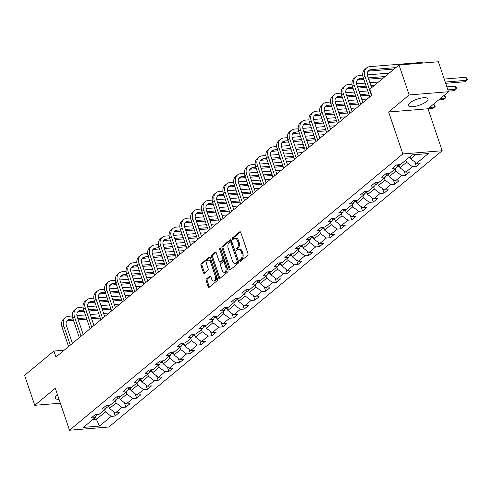 <?xml version="1.0" encoding="UTF-8"?>
<svg xmlns="http://www.w3.org/2000/svg" width="492" height="492" viewBox="0 0 492 492"><rect width="100%" height="100%" fill="white"/><g stroke="black" fill="none" stroke-linecap="round" stroke-linejoin="round"><path stroke-width="0.74" d="M239.739 260.914A0.916 0.547 -94.7 0 0 240.287 261.437A0.916 0.547 -94.7 0 0 240.49 261.35L247.679 255.385A1.304 0.781 -94.7 0 0 247.962 253.651L240.791 232.47A1.304 0.781 -94.7 0 0 240.01 231.726A1.304 0.781 -94.7 0 0 239.715 231.855L232.525 237.814A0.916 0.547 -94.7 0 0 232.329 239.032A0.916 0.547 -94.7 0 0 232.876 239.549A0.916 0.547 -94.7 0 0 233.079 239.463L234.014 238.688A4.182 2.497 -94.7 0 1 234.948 238.288A4.182 2.497 -94.7 0 1 237.452 240.662L238.048 242.427A4.182 2.497 -94.7 0 1 237.156 247.986L236.228 248.755A0.916 0.547 -94.7 0 0 236.031 249.973A0.916 0.547 -94.7 0 0 236.578 250.489A0.916 0.547 -94.7 0 0 236.787 250.403L237.716 249.635A4.182 2.497 -94.7 0 1 238.651 249.235A4.182 2.497 -94.7 0 1 241.154 251.603L241.757 253.368A4.182 2.497 -94.7 0 1 240.865 258.927L239.93 259.702A0.916 0.547 -94.7 0 0 239.739 260.914M238.651 249.235L239.715 249.143A4.182 2.497 -94.7 0 1 242.218 251.517L242.82 253.282A4.182 2.497 -94.7 0 1 241.929 258.841L240.994 259.616A0.916 0.547 -94.7 0 0 240.803 260.828A0.916 0.547 -94.7 0 0 240.883 261.018M240.52 231.978L233.589 237.728A0.916 0.547 -94.7 0 0 233.392 238.946A0.916 0.547 -94.7 0 0 233.479 239.137M234.948 238.288L236.012 238.202A4.182 2.497 -94.7 0 1 238.515 240.576L239.112 242.341A4.182 2.497 -94.7 0 1 238.22 247.9L237.292 248.669A0.916 0.547 -94.7 0 0 237.095 249.887A0.916 0.547 -94.7 0 0 237.181 250.077M57.552 394.953A10.381 3.21 161.3 0 0 56.814 395.519A10.381 3.21 161.3 0 0 55.276 398.169A10.381 3.21 161.3 0 0 59.04 399.338M426.453 101.53A10.381 3.21 161.3 0 0 427.991 98.88A10.381 3.21 161.3 0 0 420.463 98.228A10.381 3.21 161.3 0 0 409.861 102.883A10.381 3.21 161.3 0 0 408.323 105.534A10.381 3.21 161.3 0 0 415.851 106.186A10.381 3.21 161.3 0 0 426.453 101.53M206.394 278.982A1.304 0.781 -94.7 0 0 206.117 280.723L208.128 286.664A1.304 0.781 -94.7 0 0 208.909 287.408A1.304 0.781 -94.7 0 0 209.205 287.279L217.187 280.661A1.304 0.781 -94.7 0 0 217.47 278.921L210.299 257.74A1.304 0.781 -94.7 0 0 209.518 257.002A1.304 0.781 -94.7 0 0 209.223 257.125L201.234 263.749A1.304 0.781 -94.7 0 0 200.957 265.483L203.387 272.66A1.304 0.781 -94.7 0 0 204.174 273.404A1.304 0.781 -94.7 0 0 204.463 273.275L207.882 270.446A1.304 0.781 -94.7 0 0 208.159 268.706L206.954 265.151A3.493 2.091 -94.7 0 1 208.479 260.163A3.493 2.091 -94.7 0 1 210.576 262.144L215.293 276.092A3.493 2.091 -94.7 0 1 213.768 281.073A3.493 2.091 -94.7 0 1 211.677 279.093L210.89 276.768A1.304 0.781 -94.7 0 0 210.102 276.024A1.304 0.781 -94.7 0 0 209.813 276.153L206.394 278.982L207.458 278.896A1.304 0.781 -94.7 0 0 207.181 280.637L209.192 286.578A1.304 0.781 -94.7 0 0 209.457 287.07M55.295 388.274L34.741 405.303L24.6 375.334L53.905 351.042L55.934 357.038L371.749 95.27L369.72 89.273L399.024 64.981L409.172 94.95L388.625 111.985L402.825 153.941L69.495 430.229L55.295 388.274M229.18 269.216A1.304 0.781 -94.7 0 0 229.961 269.96A1.304 0.781 -94.7 0 0 230.25 269.831L238.239 263.214A1.304 0.781 -94.7 0 0 238.515 261.473L231.351 240.293A1.304 0.781 -94.7 0 0 230.563 239.555A1.304 0.781 -94.7 0 0 230.274 239.678L222.286 246.301A1.304 0.781 -94.7 0 0 222.009 248.036L229.18 269.216L230.238 269.13A1.304 0.781 -94.7 0 0 230.508 269.622M227.716 271.935L219.727 278.558A1.304 0.781 -94.7 0 1 219.438 278.681A1.304 0.781 -94.7 0 1 218.651 277.943L211.486 256.762A1.304 0.781 -94.7 0 1 211.763 255.022L215.182 252.193A1.304 0.781 -94.7 0 1 215.471 252.064A1.304 0.781 -94.7 0 1 216.252 252.808L219.161 261.393A1.304 0.781 -94.7 0 0 219.942 262.138A1.304 0.781 -94.7 0 0 220.238 262.008L222.507 260.133A1.304 0.781 -94.7 0 0 222.784 258.392L219.758 249.45A0.916 0.547 -94.7 0 1 220.158 248.146A0.916 0.547 -94.7 0 1 220.705 248.669L227.993 270.2A1.304 0.781 -94.7 0 1 227.716 271.935M402.825 153.941L442.173 150.73L108.843 427.019L69.495 430.229M113.627 411.601L115.134 416.041L119.267 412.616L115.386 412.929L122.004 407.444L125.89 407.13L130.023 403.698L126.143 404.012L132.766 398.526L136.647 398.212L140.78 394.781L136.899 395.101L143.523 389.609L147.403 389.295L151.542 385.863L147.655 386.183L154.279 380.697L158.16 380.377L162.298 376.952L158.418 377.266L165.035 371.78L168.916 371.46L173.055 368.034L169.174 368.348L175.792 362.862L179.672 362.549L183.811 359.117L179.931 359.437L186.548 353.945L190.429 353.631L194.568 350.199L190.687 350.519L197.304 345.033L201.185 344.714L205.324 341.282L201.443 341.602L208.061 336.116L211.947 335.796L216.08 332.371L212.2 332.684L218.817 327.198L222.704 326.879L226.837 323.453L222.956 323.767L229.579 318.281L233.46 317.967L237.593 314.536L233.712 314.855L240.336 309.363L244.216 309.05L248.355 305.618L244.469 305.938L251.092 300.452L254.973 300.132L259.112 296.707L255.225 297.02L261.849 291.535L265.729 291.215L269.868 287.789L265.988 288.103L272.605 282.617L276.486 282.303L280.625 278.872L276.744 279.185L283.361 273.7L287.242 273.386L291.381 269.954L287.5 270.274L294.118 264.782L297.998 264.468L302.137 261.037L298.257 261.357L304.874 255.871L308.755 255.551L312.894 252.125L309.013 252.439L315.63 246.953L319.517 246.633L323.65 243.208L319.769 243.522L326.393 238.036L330.273 237.722L334.406 234.29L330.526 234.61L337.149 229.118L341.03 228.805L345.169 225.373L341.282 225.693L347.906 220.207L351.786 219.887L355.925 216.455L352.038 216.775L358.662 211.289L362.543 210.97L366.681 207.544L362.801 207.858L369.418 202.372L373.299 202.052L377.438 198.627L373.557 198.94L380.175 193.454L384.055 193.141L388.194 189.709L384.313 190.029L390.931 184.537L394.812 184.223L398.951 180.792L395.07 181.111L401.687 175.626L405.568 175.306L409.707 171.88L405.826 172.194L412.444 166.708L416.33 166.388L420.463 162.963L416.583 163.276L428.304 153.559L412.142 154.882L400.42 164.599L396.534 164.912L392.401 168.344L396.281 168.024L397.93 164.802M115.134 416.041L111.247 416.361L99.525 426.078L83.363 427.394L95.085 417.677L91.205 417.997L95.337 414.565L99.224 414.252L105.841 408.766L101.961 409.08L106.094 405.648L109.98 405.334L116.598 399.848L112.717 400.162L116.856 396.737L120.737 396.417L127.354 390.931L123.474 391.245L127.612 387.819L131.493 387.499L138.111 382.013L134.23 382.333L138.369 378.901L142.25 378.588L148.867 373.096L144.986 373.416L149.125 369.984L153.006 369.67L159.623 364.185L155.743 364.498L159.882 361.067L163.762 360.753L170.386 355.267L166.499 355.581L170.638 352.155L174.519 351.835L181.142 346.35L177.255 346.669L181.394 343.238L185.275 342.918L191.898 337.432L188.018 337.752L192.151 334.32L196.037 334.007L202.655 328.515L198.774 328.834L202.907 325.403L206.794 325.089L213.411 319.603L209.53 319.917L213.669 316.491L217.55 316.172L224.167 310.686L220.287 310.999L224.426 307.574L228.306 307.254L234.924 301.768L231.043 302.088L235.182 298.656L239.063 298.337L245.68 292.851L241.8 293.171L245.938 289.739L249.819 289.425L256.437 283.939L252.556 284.253L256.695 280.821L260.575 280.508L267.199 275.022L263.312 275.335L267.451 271.91L271.332 271.59L277.955 266.104L274.069 266.418L278.208 262.992L282.088 262.673L288.712 257.187L284.831 257.507L288.964 254.075L292.845 253.761L299.468 248.269L295.587 248.589L299.72 245.157L303.607 244.844L310.224 239.358L306.344 239.672L310.483 236.24L314.363 235.926L320.981 230.44L317.1 230.754L321.239 227.329L325.12 227.009L331.737 221.523L327.856 221.837L331.995 218.411L335.876 218.091L342.493 212.605L338.613 212.925L342.752 209.494L346.632 209.18L353.25 203.688L349.369 204.008L353.508 200.576L357.389 200.262L364.012 194.777L360.126 195.09L364.264 191.665L368.145 191.345L374.769 185.859L370.882 186.173L375.021 182.747L378.901 182.427L385.525 176.942L381.644 177.261L385.777 173.83L389.658 173.51L396.281 168.024M115.399 400.839L116.13 402.997L109.507 408.483L108.486 405.457M109.507 408.483L115.386 412.929M116.13 402.997L122.004 407.444M105.841 408.766L107.49 405.537M126.155 391.921L126.887 394.08L120.269 399.566L119.242 396.54M120.269 399.566L126.143 404.012M126.887 394.08L132.766 398.526M116.598 399.848L118.246 396.62M136.911 383.01L137.643 385.162L131.026 390.648L129.999 387.622M131.026 390.648L136.899 395.101M137.643 385.162L143.523 389.609M127.354 390.931L129.009 387.702M147.668 374.092L148.4 376.245L141.782 381.737L140.755 378.705M141.782 381.737L147.655 386.183M148.4 376.245L154.279 380.697M138.111 382.013L139.765 378.791M158.43 365.175L159.156 367.333L152.538 372.819L151.511 369.793M152.538 372.819L158.418 377.266M159.156 367.333L165.035 371.78M148.867 373.096L150.521 369.873M169.187 356.257L169.912 358.416L163.295 363.902L162.268 360.876M163.295 363.902L169.174 368.348M169.912 358.416L175.792 362.862M159.623 364.185L161.278 360.956M179.943 347.346L180.669 349.498L174.051 354.984L173.024 351.958M174.051 354.984L179.931 359.437M180.669 349.498L186.548 353.945M170.386 355.267L172.034 352.038M190.699 338.428L191.431 340.581L184.808 346.067L183.787 343.041M184.808 346.067L190.687 350.519M191.431 340.581L197.304 345.033M181.142 346.35L182.79 343.121M201.456 329.511L202.187 331.669L195.564 337.155L194.543 334.123M195.564 337.155L201.443 341.602M202.187 331.669L208.061 336.116M191.898 337.432L193.547 334.209M212.212 320.593L212.944 322.752L206.32 328.238L205.299 325.212M206.32 328.238L212.2 332.684M212.944 322.752L218.817 327.198M202.655 328.515L204.303 325.292M222.968 311.676L223.7 313.834L217.083 319.32L216.056 316.294M217.083 319.32L222.956 323.767M223.7 313.834L229.579 318.281M213.411 319.603L215.059 316.374M233.725 302.764L234.456 304.917L227.839 310.403L226.812 307.377M227.839 310.403L233.712 314.855M234.456 304.917L240.336 309.363M224.167 310.686L225.822 307.457M244.481 293.847L245.213 296L238.595 301.491L237.568 298.459M238.595 301.491L244.469 305.938M245.213 296L251.092 300.452M234.924 301.768L236.578 298.539M255.243 284.93L255.969 287.088L249.352 292.574L248.325 289.542M249.352 292.574L255.225 297.02M255.969 287.088L261.849 291.535M245.68 292.851L247.335 289.628M266 276.012L266.726 278.171L260.108 283.656L259.081 280.631M260.108 283.656L265.988 288.103M266.726 278.171L272.605 282.617M256.437 283.939L258.091 280.711M276.756 267.094L277.482 269.253L270.864 274.739L269.837 271.713M270.864 274.739L276.744 279.185M277.482 269.253L283.361 273.7M267.199 275.022L268.847 271.793M287.512 258.183L288.244 260.336L281.621 265.821L280.6 262.796M281.621 265.821L287.5 270.274M288.244 260.336L294.118 264.782M277.955 266.104L279.604 262.876M298.269 249.266L299.001 251.418L292.377 256.91L291.356 253.878M292.377 256.91L298.257 261.357M299.001 251.418L304.874 255.871M288.712 257.187L290.36 253.964M309.025 240.348L309.757 242.507L303.133 247.993L302.113 244.967M303.133 247.993L309.013 252.439M309.757 242.507L315.63 246.953M299.468 248.269L301.116 245.047M319.782 231.431L320.513 233.589L313.896 239.075L312.869 236.049M313.896 239.075L319.769 243.522M320.513 233.589L326.393 238.036M310.224 239.358L311.873 236.129M330.538 222.519L331.27 224.672L324.652 230.158L323.625 227.132M324.652 230.158L330.526 234.61M331.27 224.672L337.149 229.118M320.981 230.44L322.635 227.212M341.294 213.602L342.026 215.754L335.409 221.24L334.382 218.214M335.409 221.24L341.282 225.693M342.026 215.754L347.906 220.207M331.737 221.523L333.392 218.294M352.057 204.684L352.782 206.843L346.165 212.329L345.138 209.297M346.165 212.329L352.038 216.775M352.782 206.843L358.662 211.289M342.493 212.605L344.148 209.383M362.813 195.767L363.539 197.925L356.921 203.411L355.894 200.385M356.921 203.411L362.801 207.858M363.539 197.925L369.418 202.372M353.25 203.688L354.904 200.465M373.569 186.849L374.295 189.008L367.678 194.494L366.651 191.468M367.678 194.494L373.557 198.94M374.295 189.008L380.175 193.454M364.012 194.777L365.661 191.548M384.326 177.938L385.058 180.09L378.434 185.576L377.413 182.55M378.434 185.576L384.313 190.029M385.058 180.09L390.931 184.537M374.769 185.859L376.417 182.63M395.082 169.02L395.814 171.173L389.19 176.665L388.17 173.633M389.19 176.665L395.07 181.111M395.814 171.173L401.687 175.626M385.525 176.942L387.173 173.713M405.838 160.103L406.57 162.262L399.947 167.747L398.926 164.715M399.947 167.747L405.826 172.194M406.57 162.262L412.444 166.708M415.832 154.58L410.703 158.83L409.977 156.671M410.703 158.83L416.583 163.276M388.625 111.985L427.972 108.775L448.519 91.74L409.172 94.95M448.519 91.74L438.378 61.771L399.024 64.981M34.741 405.303L60.35 403.212M427.972 108.775L442.173 150.73M64.175 350.206L53.905 351.042M95.54 416.786L96.407 419.344L105.374 411.915L104.642 409.756M92.711 419.645L96.407 419.344L99.525 426.078M105.374 411.915L111.247 416.361M95.085 417.677L96.733 414.455M414.824 161.948L416.33 166.388M404.067 170.859L405.568 175.306M393.311 179.777L394.812 184.223M382.555 188.694L384.055 193.141M371.798 197.612L373.299 202.052M361.036 206.529L362.543 210.97M350.279 215.441L351.786 219.887M339.523 224.358L341.03 228.805M328.767 233.276L330.273 237.722M318.01 242.193L319.517 246.633M307.254 251.111L308.755 255.551M296.498 260.022L297.998 264.468M285.741 268.94L287.242 273.386M274.985 277.857L276.486 282.303M264.222 286.774L265.729 291.215M253.466 295.686L254.973 300.132M242.71 304.603L244.216 309.05M231.953 313.521L233.46 317.967M221.197 322.438L222.704 326.879M210.441 331.356L211.947 335.796M199.684 340.267L201.185 344.714M188.928 349.185L190.429 353.631M178.172 358.102L179.672 362.549M167.409 367.02L168.916 371.46M156.653 375.937L158.16 380.377M145.896 384.849L147.403 389.295M135.14 393.766L136.647 398.212M124.384 402.684L125.89 407.13M231.08 239.807L223.35 246.215A1.304 0.781 -94.7 0 0 223.073 247.95L230.238 269.13M236.935 262.181A0.916 0.547 -94.7 0 0 237.132 260.969L230.84 242.378A0.916 0.547 -94.7 0 0 230.293 241.855A0.916 0.547 -94.7 0 0 230.084 241.947L229.106 242.759A4.182 2.497 -94.7 0 0 228.214 248.319L232.513 261.024A4.182 2.497 -94.7 0 0 235.022 263.398A4.182 2.497 -94.7 0 0 235.957 262.999L236.935 262.181L237.999 262.095A0.916 0.547 -94.7 0 0 238.196 260.877L237.132 260.969M231.148 241.855A0.916 0.547 -94.7 0 1 231.357 241.769A0.916 0.547 -94.7 0 1 231.904 242.285L238.196 260.877M235.022 263.398L236.086 263.312A4.182 2.497 -94.7 0 0 237.021 262.906L235.957 262.999M237.999 262.095L237.021 262.906M215.988 252.316L212.827 254.936A1.304 0.781 -94.7 0 0 212.544 256.676L219.715 277.857A1.304 0.781 -94.7 0 0 219.986 278.343M219.942 262.138L221.006 262.052A1.304 0.781 -94.7 0 0 221.302 261.922L223.571 260.047A1.304 0.781 -94.7 0 0 223.848 258.306L220.822 249.364L219.758 249.45M220.748 248.792A0.916 0.547 -94.7 0 0 220.822 249.364M222.181 270.311A3.493 2.091 -94.7 0 0 224.272 272.291A3.493 2.091 -94.7 0 0 225.803 267.31L224.137 262.396A1.304 0.781 -94.7 0 0 223.356 261.652A1.304 0.781 -94.7 0 0 223.06 261.781L220.797 263.657A1.304 0.781 -94.7 0 0 220.514 265.397L222.181 270.311M224.272 272.291L225.336 272.205A3.493 2.091 -94.7 0 0 226.861 267.217L225.803 267.31M223.356 261.652L224.42 261.566A1.304 0.781 -94.7 0 1 225.201 262.31L226.861 267.217M210.619 276.276L207.458 278.896M213.768 281.073L214.832 280.987A3.493 2.091 -94.7 0 0 216.357 276.006L215.293 276.092M208.479 260.163L209.543 260.077A3.493 2.091 -94.7 0 1 211.64 262.058L216.357 276.006M210.029 257.255L202.298 263.663A1.304 0.781 -94.7 0 0 202.021 265.397L204.451 272.574A1.304 0.781 -94.7 0 0 204.721 273.066M409.098 157.403L410.131 157.126M445.666 83.308L465.112 81.721L466.84 80.294L465.826 77.293L444.227 79.058M445.242 82.053L466.84 80.294L467.4 79.71L466.994 78.511L465.826 77.293M422.751 63.05L422.517 62.349L369.923 66.641A9.981 7.38 50.3 0 0 366.595 67.945A9.981 7.38 50.3 0 0 364.99 76.285L371.491 95.485M366.595 67.945L364.873 69.378A9.981 7.38 50.3 0 0 363.268 77.711L369.769 96.912M371.595 87.724L367.647 76.069A6.654 4.92 -129.7 0 1 368.723 70.51A6.654 4.92 -129.7 0 1 370.937 69.636L395.863 67.607M367.973 71.358A6.654 4.92 -129.7 0 1 369.215 71.069L394.141 69.034M423.151 63.013L422.517 62.349M399.375 166.044L398.028 166.401A3.524 2.608 -129.7 0 1 397.155 166.314M397.831 164.998A3.524 2.608 50.3 0 0 398.489 165.232L399.092 165.214M448.317 91.131L454.356 90.639L456.084 89.206L455.069 86.211L446.877 86.881M447.892 89.876L456.084 89.206L456.644 88.628L456.238 87.428L455.069 86.211M388.618 174.961L387.266 175.318A3.524 2.608 -129.7 0 1 386.398 175.232M387.075 173.916A3.524 2.608 50.3 0 0 387.733 174.15L388.336 174.131M438.606 99.962L443.599 99.556L445.328 98.123L444.337 95.208M440.328 98.535L445.328 98.123L445.887 97.539L444.368 95.184M362.739 75.264L359.166 75.559A9.981 7.38 50.3 0 0 355.839 76.863A9.981 7.38 50.3 0 0 354.234 85.202L360.734 104.396M355.839 76.863L354.117 78.296A9.981 7.38 50.3 0 0 352.512 86.629L359.006 105.829M362.868 102.631L356.891 84.981A6.654 4.92 -129.7 0 1 357.967 79.427A6.654 4.92 -129.7 0 1 360.181 78.554L363.459 78.29M357.21 80.276A6.654 4.92 -129.7 0 1 358.459 79.987L363.883 79.544M368.692 79.15L383.385 77.951M368.268 77.896L385.107 76.524M389.227 73.105L367.358 74.889M351.983 84.181L348.41 84.476A9.981 7.38 50.3 0 0 345.083 85.78A9.981 7.38 50.3 0 0 343.478 94.113L349.978 113.314M345.083 85.78L343.361 87.207A9.981 7.38 50.3 0 0 341.756 95.546L348.25 114.747M352.112 111.549L346.134 93.898A6.654 4.92 -129.7 0 1 347.204 88.345A6.654 4.92 -129.7 0 1 349.425 87.471L352.702 87.201M346.454 89.193A6.654 4.92 -129.7 0 1 347.703 88.898L353.127 88.455M357.936 88.068L366.534 87.361M371.343 86.973L372.622 86.869M357.512 86.813L366.109 86.112M370.919 85.719L374.351 85.436M378.471 82.023L369.904 82.724M365.095 83.111L356.602 83.806M377.862 183.879L376.509 184.236A3.524 2.608 -129.7 0 1 375.642 184.143M376.318 182.827A3.524 2.608 50.3 0 0 376.977 183.067L377.579 183.042M428.003 108.867L432.843 108.468L434.565 107.041L433.581 104.126M429.571 107.447L434.565 107.041L435.131 106.456L434.725 105.257L433.606 104.101M367.1 192.79L365.753 193.147A3.524 2.608 -129.7 0 1 364.886 193.061M365.556 191.745A3.524 2.608 50.3 0 0 366.214 191.978L366.823 191.96M356.343 201.708L354.996 202.064A3.524 2.608 -129.7 0 1 354.129 201.978M354.8 200.662A3.524 2.608 50.3 0 0 355.458 200.896L356.067 200.877M341.227 93.099L337.653 93.388A9.981 7.38 50.3 0 0 334.326 94.698A9.981 7.38 50.3 0 0 332.721 103.031L339.222 122.231M334.326 94.698L332.604 96.125A9.981 7.38 50.3 0 0 330.999 104.464L337.494 123.658M341.35 120.466L335.378 102.816A6.654 4.92 -129.7 0 1 336.448 97.256A6.654 4.92 -129.7 0 1 338.668 96.389L341.946 96.118M335.698 98.105A6.654 4.92 -129.7 0 1 336.946 97.816L342.371 97.373M347.18 96.979L355.777 96.278M360.587 95.891L369.184 95.184M346.755 95.725L355.353 95.024M360.162 94.636L368.76 93.935M367.745 90.934L359.148 91.635M354.338 92.029L345.845 92.724M330.47 102.016L326.897 102.305A9.981 7.38 50.3 0 0 323.57 103.615A9.981 7.38 50.3 0 0 321.965 111.948L328.459 131.149M323.57 103.615L321.848 105.042A9.981 7.38 50.3 0 0 320.237 113.375L326.737 132.576M330.593 129.378L324.622 111.733A6.654 4.92 -129.7 0 1 325.692 106.174A6.654 4.92 -129.7 0 1 327.912 105.306L331.19 105.036M324.941 107.022A6.654 4.92 -129.7 0 1 326.184 106.733L331.614 106.29M336.423 105.897L345.021 105.196M349.824 104.802L358.422 104.101M335.999 104.642L344.597 103.941M349.4 103.548L357.998 102.846M367.229 99.015L361.792 99.458M356.989 99.851L348.391 100.552M343.582 100.946L335.083 101.641M319.714 110.934L316.141 111.223A9.981 7.38 50.3 0 0 312.814 112.527A9.981 7.38 50.3 0 0 311.208 120.866L317.703 140.066M312.814 112.527L311.092 113.96A9.981 7.38 50.3 0 0 309.48 122.293L315.981 141.493M319.837 138.295L313.865 120.645A6.654 4.92 -129.7 0 1 314.935 115.091A6.654 4.92 -129.7 0 1 317.156 114.218L320.433 113.953M314.185 115.94A6.654 4.92 -129.7 0 1 315.427 115.651L320.858 115.208M325.667 114.814L334.265 114.113M339.068 113.72L347.666 113.019M325.243 113.56L333.84 112.859M338.644 112.465L347.241 111.764M356.472 107.933L351.036 108.375M346.227 108.769L337.629 109.47M332.826 109.864L324.326 110.552M308.958 119.845L305.384 120.14A9.981 7.38 50.3 0 0 302.057 121.444A9.981 7.38 50.3 0 0 300.446 129.783L306.947 148.978M302.057 121.444L300.329 122.877A9.981 7.38 50.3 0 0 298.724 131.21L305.224 150.411M309.081 147.213L303.109 129.562A6.654 4.92 -129.7 0 1 304.179 124.009A6.654 4.92 -129.7 0 1 306.399 123.135L309.677 122.871M303.429 124.857A6.654 4.92 -129.7 0 1 304.671 124.562L310.101 124.119M314.911 123.732L323.508 123.031M328.312 122.637L336.909 121.936M314.486 122.477L323.084 121.776M327.887 121.383L336.485 120.681M345.71 116.85L340.279 117.293M335.47 117.686L326.873 118.388M322.069 118.775L313.57 119.47M298.201 128.763L294.628 129.058A9.981 7.38 50.3 0 0 291.301 130.362A9.981 7.38 50.3 0 0 289.69 138.695L296.19 157.895M291.301 130.362L289.573 131.788A9.981 7.38 50.3 0 0 287.968 140.128L294.468 159.328M298.324 156.13L292.353 138.48A6.654 4.92 -129.7 0 1 293.423 132.92A6.654 4.92 -129.7 0 1 295.637 132.053L298.921 131.782M292.672 133.769A6.654 4.92 -129.7 0 1 293.915 133.48L299.345 133.037M304.148 132.643L312.746 131.942M317.555 131.555L326.153 130.854M303.724 131.395L312.322 130.694M317.131 130.3L325.729 129.599M334.954 125.767L329.523 126.21M324.714 126.598L316.116 127.305M311.313 127.692L302.814 128.387M287.445 137.68L283.866 137.969A9.981 7.38 50.3 0 0 280.545 139.279A9.981 7.38 50.3 0 0 278.933 147.612L285.434 166.813M280.545 139.279L278.816 140.706A9.981 7.38 50.3 0 0 277.211 149.039L283.712 168.239M287.568 165.041L281.596 147.397A6.654 4.92 -129.7 0 1 282.666 141.837A6.654 4.92 -129.7 0 1 284.88 140.97L288.164 140.7M281.916 142.686A6.654 4.92 -129.7 0 1 283.158 142.397L288.589 141.954M293.392 141.561L301.99 140.86M306.799 140.466L315.397 139.765M292.968 140.306L301.565 139.605M306.375 139.218L314.972 138.516M324.197 134.679L318.767 135.122M313.957 135.515L305.36 136.216M300.55 136.61L292.057 137.305M276.688 146.598L273.109 146.887A9.981 7.38 50.3 0 0 269.782 148.197A9.981 7.38 50.3 0 0 268.177 156.53L274.677 175.73M269.782 148.197L268.06 149.623A9.981 7.38 50.3 0 0 266.455 157.957L272.955 177.157M276.812 173.959L270.834 156.315A6.654 4.92 -129.7 0 1 271.91 150.755A6.654 4.92 -129.7 0 1 274.124 149.882L277.408 149.617M271.16 151.604A6.654 4.92 -129.7 0 1 272.402 151.315L277.832 150.872M282.636 150.478L291.233 149.777M296.043 149.383L304.64 148.682M282.211 149.224L290.809 148.523M295.618 148.129L304.216 147.428M313.441 143.596L308.01 144.039M303.201 144.433L294.603 145.134M289.794 145.527L281.301 146.222M265.932 155.515L262.353 155.804A9.981 7.38 50.3 0 0 259.026 157.108A9.981 7.38 50.3 0 0 257.421 165.447L263.921 184.648M259.026 157.108L257.304 158.541A9.981 7.38 50.3 0 0 255.699 166.874L262.193 186.074M266.055 182.876L260.077 165.226A6.654 4.92 -129.7 0 1 261.154 159.672A6.654 4.92 -129.7 0 1 263.368 158.799L266.652 158.535M260.397 160.521A6.654 4.92 -129.7 0 1 261.646 160.232L267.076 159.789M271.879 159.396L280.477 158.695M285.286 158.301L293.884 157.6M271.455 158.141L280.053 157.44M284.862 157.046L293.46 156.345M302.685 152.514L297.248 152.957M292.445 153.35L283.847 154.051M279.038 154.445L270.545 155.134M255.17 164.426L251.597 164.722A9.981 7.38 50.3 0 0 248.269 166.025A9.981 7.38 50.3 0 0 246.664 174.359L253.165 193.559M248.269 166.025L246.547 167.452A9.981 7.38 50.3 0 0 244.942 175.792L251.437 194.992M255.299 191.794L249.321 174.143A6.654 4.92 -129.7 0 1 250.391 168.59A6.654 4.92 -129.7 0 1 252.611 167.717L255.889 167.452M249.641 169.439A6.654 4.92 -129.7 0 1 250.889 169.143L256.314 168.701M261.123 168.313L269.721 167.612M274.53 167.218L283.128 166.517M260.698 167.059L269.296 166.357M274.106 165.964L282.703 165.263M291.928 161.431L286.492 161.874M281.688 162.268L273.091 162.969M268.281 163.356L259.788 164.051M244.413 173.344L240.84 173.639A9.981 7.38 50.3 0 0 237.513 174.943A9.981 7.38 50.3 0 0 235.908 183.276L242.408 202.476M237.513 174.943L235.791 176.37A9.981 7.38 50.3 0 0 234.186 184.709L240.68 203.903M244.536 200.711L238.565 183.061A6.654 4.92 -129.7 0 1 239.635 177.501A6.654 4.92 -129.7 0 1 241.855 176.634L245.133 176.364M238.884 178.35A6.654 4.92 -129.7 0 1 240.133 178.061L245.557 177.618M250.367 177.225L258.964 176.523M263.773 176.136L272.371 175.435M249.942 175.976L258.54 175.275M263.349 174.881L271.947 174.18M281.172 170.349L275.735 170.792M270.932 171.179L262.334 171.88M257.525 172.274L249.032 172.969M233.657 182.261L230.084 182.55A9.981 7.38 50.3 0 0 226.757 183.86A9.981 7.38 50.3 0 0 225.151 192.194L231.646 211.394M226.757 183.86L225.035 185.287A9.981 7.38 50.3 0 0 223.423 193.62L229.924 212.821M233.78 209.623L227.808 191.978A6.654 4.92 -129.7 0 1 228.878 186.419A6.654 4.92 -129.7 0 1 231.099 185.552L234.377 185.281M228.128 187.267A6.654 4.92 -129.7 0 1 229.377 186.978L234.801 186.536M239.61 186.142L248.208 185.441M253.011 185.047L261.609 184.346M239.186 184.887L247.783 184.186M252.587 183.799L261.184 183.092M270.416 179.26L264.979 179.703M260.176 180.097L251.578 180.798M246.769 181.191L238.269 181.886M222.901 191.179L219.327 191.468A9.981 7.38 50.3 0 0 216 192.772A9.981 7.38 50.3 0 0 214.395 201.111L220.89 220.311M216 192.772L214.278 194.205A9.981 7.38 50.3 0 0 212.667 202.538L219.168 221.738M223.024 218.54L217.052 200.896A6.654 4.92 -129.7 0 1 218.122 195.336A6.654 4.92 -129.7 0 1 220.342 194.463L223.62 194.199M217.372 196.185A6.654 4.92 -129.7 0 1 218.614 195.896L224.044 195.453M228.854 195.06L237.452 194.358M242.255 193.965L250.852 193.264M228.429 193.805L237.027 193.104M241.83 192.71L250.428 192.009M259.659 188.178L254.223 188.62M249.413 189.014L240.816 189.715M236.012 190.109L227.513 190.798M212.144 200.09L208.571 200.385A9.981 7.38 50.3 0 0 205.244 201.689A9.981 7.38 50.3 0 0 203.639 210.029L210.133 229.223M205.244 201.689L203.516 203.122A9.981 7.38 50.3 0 0 201.911 211.455L208.411 230.656M212.267 227.458L206.296 209.807A6.654 4.92 -129.7 0 1 207.366 204.254A6.654 4.92 -129.7 0 1 209.586 203.38L212.864 203.116M206.615 205.102A6.654 4.92 -129.7 0 1 207.858 204.813L213.288 204.371M218.097 203.977L226.695 203.276M231.498 202.882L240.096 202.181M217.673 202.722L226.271 202.021M231.074 201.628L239.672 200.927M248.903 197.095L243.466 197.538M238.657 197.932L230.059 198.633M225.256 199.026L216.757 199.715M201.388 209.008L197.815 209.303A9.981 7.38 50.3 0 0 194.488 210.607A9.981 7.38 50.3 0 0 192.876 218.94L199.377 238.14M194.488 210.607L192.759 212.034A9.981 7.38 50.3 0 0 191.154 220.373L197.655 239.573M201.511 236.375L195.539 218.725A6.654 4.92 -129.7 0 1 196.609 213.171A6.654 4.92 -129.7 0 1 198.829 212.298L202.107 212.027M195.859 214.02A6.654 4.92 -129.7 0 1 197.101 213.725L202.532 213.282M207.335 212.895L215.939 212.187M220.742 211.8L229.34 211.099M206.917 211.64L215.514 210.939M220.318 210.545L228.915 209.844M238.14 206.013L232.71 206.456M227.901 206.849L219.303 207.55M214.5 207.938L206 208.633M190.632 217.925L187.052 218.214A9.981 7.38 50.3 0 0 183.731 219.524A9.981 7.38 50.3 0 0 182.12 227.857L188.62 247.058M183.731 219.524L182.003 220.951A9.981 7.38 50.3 0 0 180.398 229.29L186.898 248.485M190.755 245.293L184.783 227.642A6.654 4.92 -129.7 0 1 185.853 222.083A6.654 4.92 -129.7 0 1 188.067 221.215L191.351 220.945M185.103 222.931A6.654 4.92 -129.7 0 1 186.345 222.642L191.775 222.2M196.579 221.806L205.176 221.105M209.986 220.717L218.583 220.01M196.154 220.551L204.752 219.85M209.561 219.463L218.159 218.762M227.384 214.924L221.953 215.373M217.144 215.76L208.547 216.462M203.737 216.855L195.244 217.55M179.875 226.843L176.296 227.132A9.981 7.38 50.3 0 0 172.969 228.442A9.981 7.38 50.3 0 0 171.364 236.775L177.864 255.975M172.969 228.442L171.247 229.869A9.981 7.38 50.3 0 0 169.642 238.202L176.142 257.402M179.998 254.204L174.027 236.56A6.654 4.92 -129.7 0 1 175.097 231A6.654 4.92 -129.7 0 1 177.311 230.133L180.595 229.862M174.346 231.849A6.654 4.92 -129.7 0 1 175.589 231.56L181.019 231.117M185.822 230.723L194.42 230.022M199.229 229.629L207.827 228.928M185.398 229.469L193.996 228.768M198.805 228.374L207.403 227.673M216.628 223.842L211.197 224.284M206.388 224.678L197.79 225.379M192.981 225.773L184.488 226.468M169.119 235.76L165.54 236.049A9.981 7.38 50.3 0 0 162.212 237.353A9.981 7.38 50.3 0 0 160.607 245.692L167.108 264.893M162.212 237.353L160.49 238.786A9.981 7.38 50.3 0 0 158.885 247.119L165.38 266.32M169.242 263.122L163.264 245.471A6.654 4.92 -129.7 0 1 164.34 239.918A6.654 4.92 -129.7 0 1 166.554 239.044L169.838 238.78M163.59 240.766A6.654 4.92 -129.7 0 1 164.832 240.477L170.263 240.035M175.066 239.641L183.664 238.94M188.473 238.546L197.071 237.845M174.642 238.386L183.239 237.685M188.049 237.292L196.646 236.59M205.871 232.759L200.441 233.202M195.632 233.595L187.034 234.297M182.225 234.69L173.731 235.379M158.356 244.672L154.783 244.967A9.981 7.38 50.3 0 0 151.456 246.271A9.981 7.38 50.3 0 0 149.851 254.61L156.351 273.804M151.456 246.271L149.734 247.704A9.981 7.38 50.3 0 0 148.129 256.037L154.623 275.237M158.486 272.039L152.508 254.389A6.654 4.92 -129.7 0 1 153.578 248.835A6.654 4.92 -129.7 0 1 155.798 247.962L159.076 247.697M152.827 249.684A6.654 4.92 -129.7 0 1 154.076 249.389L159.5 248.946M164.31 248.558L172.907 247.857M177.717 247.464L186.314 246.763M163.885 247.304L172.483 246.603M177.292 246.209L185.89 245.508M195.115 241.677L189.678 242.119M184.875 242.513L176.277 243.214M171.468 243.608L162.975 244.296M147.6 253.589L144.027 253.884A9.981 7.38 50.3 0 0 140.7 255.188A9.981 7.38 50.3 0 0 139.095 263.521L145.595 282.722M140.7 255.188L138.978 256.615A9.981 7.38 50.3 0 0 137.373 264.954L143.867 284.155M147.729 280.957L141.751 263.306A6.654 4.92 -129.7 0 1 142.821 257.747A6.654 4.92 -129.7 0 1 145.042 256.879L148.32 256.609M142.071 258.595A6.654 4.92 -129.7 0 1 143.32 258.306L148.744 257.863M153.553 257.47L162.151 256.769M166.96 256.381L175.558 255.68M153.129 256.221L161.727 255.52M166.536 255.127L175.134 254.425M184.359 250.594L178.922 251.037M174.119 251.424L165.521 252.132M160.712 252.519L152.219 253.214M345.587 210.625L344.24 210.982A3.524 2.608 -129.7 0 1 343.373 210.896M344.043 209.58A3.524 2.608 50.3 0 0 344.701 209.813L345.304 209.795M334.831 219.543L333.484 219.899A3.524 2.608 -129.7 0 1 332.617 219.807M333.287 218.497A3.524 2.608 50.3 0 0 333.945 218.731L334.548 218.712M324.074 228.46L322.727 228.811A3.524 2.608 -129.7 0 1 321.86 228.725M322.531 227.409A3.524 2.608 50.3 0 0 323.189 227.642L323.791 227.624M313.318 237.372L311.971 237.728A3.524 2.608 -129.7 0 1 311.104 237.642M311.774 236.326A3.524 2.608 50.3 0 0 312.432 236.56L313.035 236.541M302.562 246.289L301.215 246.646A3.524 2.608 -129.7 0 1 300.341 246.56M301.018 245.244A3.524 2.608 50.3 0 0 301.676 245.477L302.279 245.459M291.805 255.207L290.452 255.563A3.524 2.608 -129.7 0 1 289.585 255.477M290.262 254.161A3.524 2.608 50.3 0 0 290.92 254.395L291.522 254.376M281.049 264.124L279.696 264.481A3.524 2.608 -129.7 0 1 278.829 264.388M279.505 263.079A3.524 2.608 50.3 0 0 280.163 263.312L280.766 263.294M270.286 273.042L268.94 273.392A3.524 2.608 -129.7 0 1 268.072 273.306M268.743 271.99A3.524 2.608 50.3 0 0 269.401 272.224L270.01 272.205M259.53 281.953L258.183 282.31A3.524 2.608 -129.7 0 1 257.316 282.224M257.986 280.907A3.524 2.608 50.3 0 0 258.644 281.141L259.253 281.123M248.774 290.87L247.427 291.227A3.524 2.608 -129.7 0 1 246.56 291.141M247.23 289.825A3.524 2.608 50.3 0 0 247.888 290.059L248.491 290.04M238.017 299.788L236.67 300.145A3.524 2.608 -129.7 0 1 235.803 300.058M236.474 298.742A3.524 2.608 50.3 0 0 237.132 298.976L237.734 298.958M227.261 308.705L225.914 309.062A3.524 2.608 -129.7 0 1 225.047 308.97M225.717 307.654A3.524 2.608 50.3 0 0 226.375 307.894L226.978 307.869M216.505 317.617L215.158 317.973A3.524 2.608 -129.7 0 1 214.291 317.887M214.961 316.571A3.524 2.608 50.3 0 0 215.619 316.805L216.222 316.786M205.748 326.534L204.401 326.891A3.524 2.608 -129.7 0 1 203.528 326.805M204.205 325.489A3.524 2.608 50.3 0 0 204.863 325.722L205.465 325.704M194.992 335.452L193.639 335.808A3.524 2.608 -129.7 0 1 192.772 335.722M193.448 334.406A3.524 2.608 50.3 0 0 194.106 334.64L194.709 334.622M184.236 344.369L182.883 344.726A3.524 2.608 -129.7 0 1 182.015 344.634M182.692 343.324A3.524 2.608 50.3 0 0 183.35 343.557L183.953 343.539M173.473 353.287L172.126 353.637A3.524 2.608 -129.7 0 1 171.259 353.551M171.936 352.235A3.524 2.608 50.3 0 0 172.587 352.469L173.196 352.45M162.717 362.198L161.37 362.555A3.524 2.608 -129.7 0 1 160.503 362.469M161.173 361.153A3.524 2.608 50.3 0 0 161.831 361.386L162.44 361.368M151.96 371.116L150.613 371.472A3.524 2.608 -129.7 0 1 149.746 371.386M150.417 370.07A3.524 2.608 50.3 0 0 151.075 370.304L151.677 370.285M141.204 380.033L139.857 380.39A3.524 2.608 -129.7 0 1 138.99 380.304M139.66 378.988A3.524 2.608 50.3 0 0 140.318 379.221L140.921 379.203M136.844 262.507L133.27 262.796A9.981 7.38 50.3 0 0 129.943 264.106A9.981 7.38 50.3 0 0 128.338 272.439L134.833 291.639M129.943 264.106L128.221 265.532A9.981 7.38 50.3 0 0 126.61 273.866L133.111 293.066M136.967 289.868L130.995 272.224A6.654 4.92 -129.7 0 1 132.065 266.664A6.654 4.92 -129.7 0 1 134.285 265.797L137.563 265.526M131.315 267.513A6.654 4.92 -129.7 0 1 132.563 267.224L137.988 266.781M142.797 266.387L151.395 265.686M156.198 265.293L164.802 264.591M142.373 265.133L150.97 264.432M155.773 264.044L164.377 263.343M173.602 259.505L168.166 259.948M163.362 260.342L154.765 261.043M149.955 261.437L141.456 262.131M126.087 271.424L122.514 271.713A9.981 7.38 50.3 0 0 119.187 273.023A9.981 7.38 50.3 0 0 117.582 281.356L124.076 300.557M119.187 273.023L117.465 274.45A9.981 7.38 50.3 0 0 115.854 282.783L122.354 301.983M126.21 298.785L120.239 281.141A6.654 4.92 -129.7 0 1 121.309 275.582A6.654 4.92 -129.7 0 1 123.529 274.708L126.807 274.444M120.558 276.43A6.654 4.92 -129.7 0 1 121.801 276.141L127.231 275.698M132.04 275.305L140.638 274.604M145.441 274.21L154.039 273.509M131.616 274.05L140.214 273.349M145.017 272.955L153.615 272.254M162.846 268.423L157.409 268.866M152.6 269.259L144.002 269.96M139.199 270.354L130.7 271.049M115.331 280.342L111.758 280.631A9.981 7.38 50.3 0 0 108.431 281.934A9.981 7.38 50.3 0 0 106.825 290.274L113.32 309.474M108.431 281.934L106.703 283.367A9.981 7.38 50.3 0 0 105.097 291.701L111.598 310.901M115.454 307.703L109.482 290.052A6.654 4.92 -129.7 0 1 110.552 284.499A6.654 4.92 -129.7 0 1 112.773 283.626L116.05 283.361M109.802 285.348A6.654 4.92 -129.7 0 1 111.044 285.059L116.475 284.616M121.284 284.222L129.882 283.521M134.685 283.128L143.283 282.426M120.86 282.968L129.458 282.267M134.261 281.873L142.858 281.172M152.09 277.34L146.653 277.783M141.844 278.177L133.246 278.878M128.443 279.272L119.943 279.96M104.575 289.253L101.001 289.548A9.981 7.38 50.3 0 0 97.674 290.852A9.981 7.38 50.3 0 0 96.063 299.185L102.564 318.386M97.674 290.852L95.946 292.279A9.981 7.38 50.3 0 0 94.341 300.618L100.842 319.818M104.698 316.62L98.726 298.97A6.654 4.92 -129.7 0 1 99.796 293.416A6.654 4.92 -129.7 0 1 102.016 292.543L105.294 292.279M99.046 294.265A6.654 4.92 -129.7 0 1 100.288 293.97L105.719 293.527M110.528 293.14L119.125 292.439M123.929 292.045L132.526 291.344M110.103 291.885L118.701 291.184M123.504 290.79L132.102 290.089M141.327 286.258L135.897 286.701M131.087 287.094L122.49 287.795M117.686 288.183L109.187 288.878M130.448 388.951L129.101 389.307A3.524 2.608 -129.7 0 1 128.234 389.215M128.904 387.905A3.524 2.608 50.3 0 0 129.562 388.139L130.165 388.12M93.818 298.17L90.239 298.466A9.981 7.38 50.3 0 0 86.918 299.769A9.981 7.38 50.3 0 0 85.307 308.103L91.807 327.303M86.918 299.769L85.19 301.196A9.981 7.38 50.3 0 0 83.585 309.536L90.085 328.73M93.941 325.538L87.97 307.887A6.654 4.92 -129.7 0 1 89.04 302.328A6.654 4.92 -129.7 0 1 91.254 301.461L94.538 301.19M88.289 303.177A6.654 4.92 -129.7 0 1 89.532 302.887L94.962 302.445M99.765 302.051L108.363 301.35M113.172 300.963L121.77 300.261M99.341 300.803L107.939 300.102M112.748 299.708L121.346 299.007M130.571 295.175L125.14 295.618M120.331 296.006L111.733 296.707M106.924 297.1L98.431 297.795M119.691 397.868L118.344 398.219A3.524 2.608 -129.7 0 1 117.477 398.133M118.148 396.816A3.524 2.608 50.3 0 0 118.806 397.05L119.408 397.032M83.062 307.088L79.483 307.377A9.981 7.38 50.3 0 0 76.155 308.687A9.981 7.38 50.3 0 0 74.55 317.02L81.051 336.221M76.155 308.687L74.433 310.114A9.981 7.38 50.3 0 0 72.828 318.447L79.329 337.647M83.185 334.449L77.213 316.805A6.654 4.92 -129.7 0 1 78.283 311.245A6.654 4.92 -129.7 0 1 80.497 310.378L83.781 310.108M77.533 312.094A6.654 4.92 -129.7 0 1 78.775 311.805L84.206 311.362M89.009 310.969L97.607 310.267M102.416 309.874L111.014 309.173M88.585 309.714L97.182 309.013M101.992 308.625L110.589 307.918M119.814 304.087L114.384 304.53M109.575 304.923L100.977 305.624M96.168 306.018L87.674 306.713M108.935 406.779L107.588 407.136A3.524 2.608 -129.7 0 1 106.715 407.05M107.391 405.734A3.524 2.608 50.3 0 0 108.049 405.968L108.652 405.949M72.306 316.005L68.726 316.294A9.981 7.38 50.3 0 0 65.399 317.598A9.981 7.38 50.3 0 0 63.794 325.938L70.294 345.138M65.399 317.598L63.677 319.031A9.981 7.38 50.3 0 0 62.072 327.364L68.573 346.565M72.429 343.367L66.451 325.722A6.654 4.92 -129.7 0 1 67.527 320.163A6.654 4.92 -129.7 0 1 69.741 319.29L73.025 319.025M66.777 321.012A6.654 4.92 -129.7 0 1 68.019 320.722L73.449 320.28M78.253 319.886L86.85 319.185M91.66 318.791L100.257 318.09M77.828 318.632L86.426 317.93M91.235 317.537L99.833 316.836M109.058 313.004L103.627 313.447M98.818 313.841L90.22 314.542M85.411 314.935L76.918 315.624M241.929 258.841L240.865 258.927M242.82 253.282L241.757 253.368M242.218 251.517L241.154 251.603M237.292 248.669L236.228 248.755M238.22 247.9L237.156 247.986M239.112 242.341L238.048 242.427M238.515 240.576L237.452 240.662M233.589 237.728L232.525 237.814M240.317 231.806L239.715 231.855M240.994 259.616L239.93 259.702M223.073 247.95L222.009 248.036M223.35 246.215L222.286 246.301M230.871 239.629L230.274 239.678M231.904 242.285L230.84 242.378M219.715 277.857L218.651 277.943M212.544 256.676L211.486 256.762M212.827 254.936L211.763 255.022M215.779 252.144L215.182 252.193M221.302 261.922L220.238 262.008M223.571 260.047L222.507 260.133M223.848 258.306L222.784 258.392M225.201 262.31L224.137 262.396M210.416 276.104L209.813 276.153M211.64 262.058L210.576 262.144M204.451 272.574L203.387 272.66M202.021 265.397L200.957 265.483M202.298 263.663L201.234 263.749M209.826 257.076L209.223 257.125M209.192 286.578L208.128 286.664M207.181 280.637L206.117 280.723M364.99 76.285L363.268 77.711M370.937 69.636L369.215 71.069M398.096 166.382L399.184 165.484M398.329 164.765L398.489 165.232M387.339 175.3L388.428 174.396M387.573 173.682L387.733 174.15M354.234 85.202L352.512 86.629M360.181 78.554L358.459 79.987M343.478 94.113L341.756 95.546M349.425 87.471L347.703 88.898M376.583 184.217L377.671 183.313M376.817 182.6L376.977 183.067M365.827 193.128L366.909 192.231M366.06 191.517L366.214 191.978M355.07 202.046L356.153 201.148M355.304 200.435L355.458 200.896M332.721 103.031L330.999 104.464M338.668 96.389L336.946 97.816M321.965 111.948L320.237 113.375M327.912 105.306L326.184 106.733M311.208 120.866L309.48 122.293M317.156 114.218L315.427 115.651M300.446 129.783L298.724 131.21M306.399 123.135L304.671 124.562M289.69 138.695L287.968 140.128M295.637 132.053L293.915 133.48M278.933 147.612L277.211 149.039M284.88 140.97L283.158 142.397M268.177 156.53L266.455 157.957M274.124 149.882L272.402 151.315M257.421 165.447L255.699 166.874M263.368 158.799L261.646 160.232M246.664 174.359L244.942 175.792M252.611 167.717L250.889 169.143M235.908 183.276L234.186 184.709M241.855 176.634L240.133 178.061M225.151 192.194L223.423 193.62M231.099 185.552L229.377 186.978M214.395 201.111L212.667 202.538M220.342 194.463L218.614 195.896M203.639 210.029L201.911 211.455M209.586 203.38L207.858 204.813M192.876 218.94L191.154 220.373M198.829 212.298L197.101 213.725M182.12 227.857L180.398 229.29M188.067 221.215L186.345 222.642M171.364 236.775L169.642 238.202M177.311 230.133L175.589 231.56M160.607 245.692L158.885 247.119M166.554 239.044L164.832 240.477M149.851 254.61L148.129 256.037M155.798 247.962L154.076 249.389M139.095 263.521L137.373 264.954M145.042 256.879L143.32 258.306M344.308 210.963L345.396 210.059M344.548 209.346L344.701 209.813M333.551 219.881L334.64 218.977M333.785 218.263L333.945 218.731M322.795 228.798L323.884 227.894M323.029 227.181L323.189 227.642M312.039 237.71L313.127 236.812M312.272 236.098L312.432 236.56M301.282 246.627L302.371 245.729M301.516 245.01L301.676 245.477M290.526 255.545L291.615 254.641M290.76 253.927L290.92 254.395M279.77 264.462L280.858 263.558M280.003 262.845L280.163 263.312M269.013 273.374L270.096 272.476M269.247 271.762L269.401 272.224M258.257 282.291L259.339 281.393M258.491 280.68L258.644 281.141M247.494 291.209L248.583 290.311M247.734 289.591L247.888 290.059M236.738 300.126L237.827 299.222M236.978 298.509L237.132 298.976M225.982 309.044L227.07 308.14M226.215 307.426L226.375 307.894M215.225 317.955L216.314 317.057M215.459 316.344L215.619 316.805M204.469 326.873L205.558 325.975M204.703 325.261L204.863 325.722M193.713 335.79L194.801 334.886M193.946 334.173L194.106 334.64M182.956 344.707L184.045 343.803M183.19 343.09L183.35 343.557M172.2 353.625L173.282 352.721M172.434 352.008L172.587 352.469M161.444 362.536L162.526 361.638M161.677 360.925L161.831 361.386M150.687 371.454L151.77 370.556M150.921 369.836L151.075 370.304M139.925 380.371L141.013 379.467M140.165 378.754L140.318 379.221M128.338 272.439L126.61 273.866M134.285 265.797L132.563 267.224M117.582 281.356L115.854 282.783M123.529 274.708L121.801 276.141M106.825 290.274L105.097 291.701M112.773 283.626L111.044 285.059M96.063 299.185L94.341 300.618M102.016 292.543L100.288 293.97M129.168 389.289L130.257 388.385M129.402 387.671L129.562 388.139M85.307 308.103L83.585 309.536M91.254 301.461L89.532 302.887M118.412 398.2L119.501 397.302M118.646 396.589L118.806 397.05M74.55 317.02L72.828 318.447M80.497 310.378L78.775 311.805M107.656 407.118L108.744 406.22M107.889 405.506L108.049 405.968M63.794 325.938L62.072 327.364M69.741 319.29L68.019 320.722M231.357 241.769L230.293 241.855"/></g></svg>
